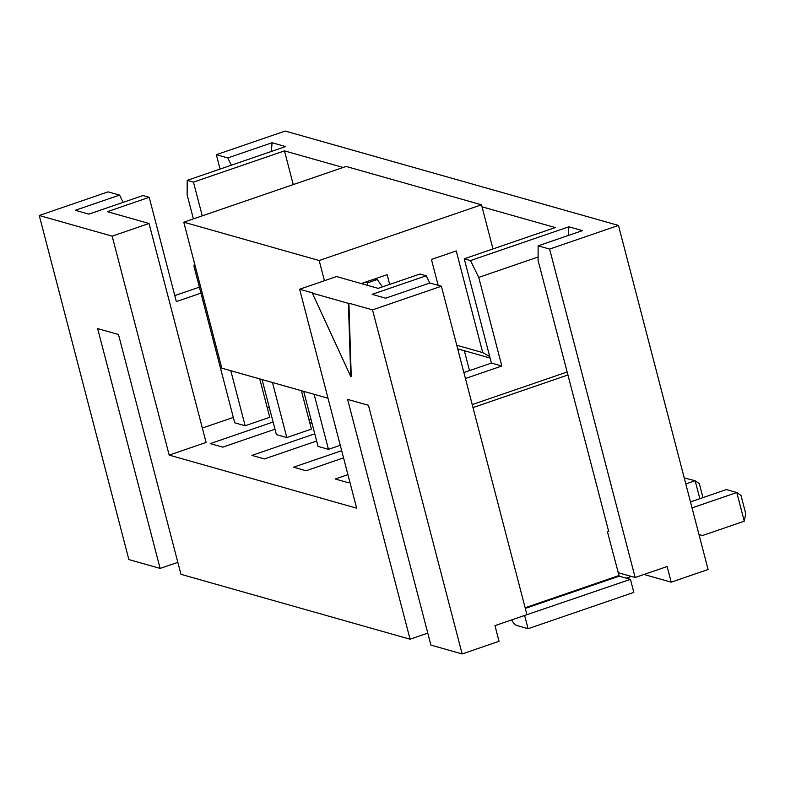 <?xml version="1.0" encoding="UTF-8"?>
<svg xmlns="http://www.w3.org/2000/svg" width="785" height="785" viewBox="0 0 785 785"><rect width="100%" height="100%" fill="white"/><g stroke="black" fill="none" stroke-linecap="round" stroke-linejoin="round"><path stroke-width="1.18" d="M351.238 376.28L348.903 303.187L372.522 309.879L441.386 286.231L429.935 282.992L385.661 298.192L372.119 294.355L426.235 275.78L419.985 274.004L378.174 288.36L336.51 276.565L299.625 289.233L312.822 292.972L312.332 293.139L350.738 376.447L351.238 376.28M123.127 202.353L119.575 195.092L75.301 210.292L88.842 214.128L142.948 195.553L149.199 197.32L107.388 211.675L149.042 223.48L206.082 442.436L169.187 455.104L356.655 508.189L299.625 289.233M169.187 455.104L112.157 236.148L39.25 215.492L108.114 191.854L119.575 195.092M441.386 286.231L526.941 614.665L494.962 625.645L499.044 641.286L462.149 653.954L430.906 645.103L368.44 405.296L347.608 399.398L410.074 639.206L180.952 574.316L118.486 334.508L97.654 328.611L160.12 568.418L128.877 559.568L39.25 215.492M462.149 653.954L372.522 309.879M293.247 184.593L284.464 150.877L343.094 167.48M482.019 206.818L555.25 227.562L464.249 258.805L470.5 260.571L568.88 226.796L582.421 230.633L538.147 245.833L549.608 249.071L618.472 225.432L285.2 131.046L216.326 154.694L227.787 157.942L231.349 165.203M464.337 350.718L469.518 370.589M618.472 225.432L708.09 569.508L671.204 582.166L644.004 574.473M340.268 445.291L328.464 449.354L318.043 446.4L303.707 391.352M259.727 378.9L269.736 417.306L245.146 425.755L234.725 422.811L193.993 266.409L194.435 263.103M347.912 474.65L335.224 479.007L347.726 482.539L349.786 481.833M341.671 450.688L293.561 467.203L306.062 470.745L343.545 457.871M314.765 433.82L251.907 455.408L264.398 458.95L316.64 441.013M273.111 422.026L210.243 443.613L222.744 447.146L274.986 429.209M269.451 407.984L267.135 407.327M202.334 428.06L233.322 417.414M301.391 390.695L311.4 429.11L286.8 437.549L276.389 434.605L262.043 379.557M626.234 578.162L631.317 576.426M427.786 633.122L410.074 639.206M177.832 562.335L160.12 568.418M199.39 287.153L174.8 295.592M227.787 157.942L272.061 142.733L285.593 146.569L187.222 180.354L187.124 194.808L193.395 218.878M220.075 169.069L216.326 154.694M149.042 223.48L112.157 236.148M202.255 215.846L193.463 182.12L187.222 180.354M193.463 182.12L284.464 150.877M525.312 608.404L619.188 576.17L607.443 531.798L608.669 531.376L538.059 260.286L538.147 245.833M618.089 572.677L635.153 577.505L549.608 249.071M538.078 257.019L478.742 277.399L501.831 366.016L465.426 378.517M350.738 376.447L348.412 303.363L312.332 293.139M348.412 303.363L348.903 303.187M671.204 582.166L667.132 566.534L635.153 577.505M149.199 197.32L176.36 301.587L200.95 293.139M464.249 258.805L491.41 363.072L463.866 372.532M429.787 283.042L426.235 275.78M491.41 363.072L501.831 366.016M470.5 260.571L478.742 277.399M568.193 235.52L568.88 226.796M271.365 151.456L272.061 142.733M230.8 370.706L245.146 425.755M195.396 266.812L193.993 266.409M309.643 422.369L312.028 423.301M311.096 419.72L308.78 419.062M438.158 285.318L431.426 259.462L456.232 250.945L482.716 352.602L456.762 345.253M490.095 358.019L457.694 348.844M482.716 352.602L489.712 356.537M492.99 248.933L481.49 204.787L346.097 166.449L183.778 222.184L221.802 368.155L328.012 398.24M481.49 204.787L319.171 260.532L183.778 222.184M319.171 260.532L324.431 280.716M362.542 283.935L362.346 283.189L387.162 274.671L389.694 284.405M272.464 382.501L286.8 437.549M472.217 404.589L567.153 371.992M473.002 407.582L567.928 374.985M619.188 576.17L630.443 579.359L524.311 615.568M511.653 619.914A14.326 4.749 -109 0 0 516.824 625.517L528.079 628.707L633.838 592.39L630.443 579.359M528.079 628.707L524.684 615.676M314.118 394.305L328.464 449.354M365.103 282.237L367.419 282.894L377.261 279.519L374.945 278.861M699.827 498.691L695.147 480.724L699.337 483.658L702.977 497.611M684.245 477.937L695.147 480.724L685.805 483.923M362.945 284.052L363.092 282.934M367.419 282.894L367.635 285.377M382.472 286.888L377.261 279.519M698.993 534.565A45.589 41.919 -74.2 0 1 700.711 535.007A45.589 41.919 -74.2 0 1 702.457 535.547L698.993 534.565M702.457 535.547L744.268 521.191L736.801 492.519L692.046 507.885M690.486 501.9L726.39 489.565L736.801 492.519L741.001 495.453L745.75 513.694L744.268 521.191M525.145 607.767L618.845 575.591"/></g></svg>
